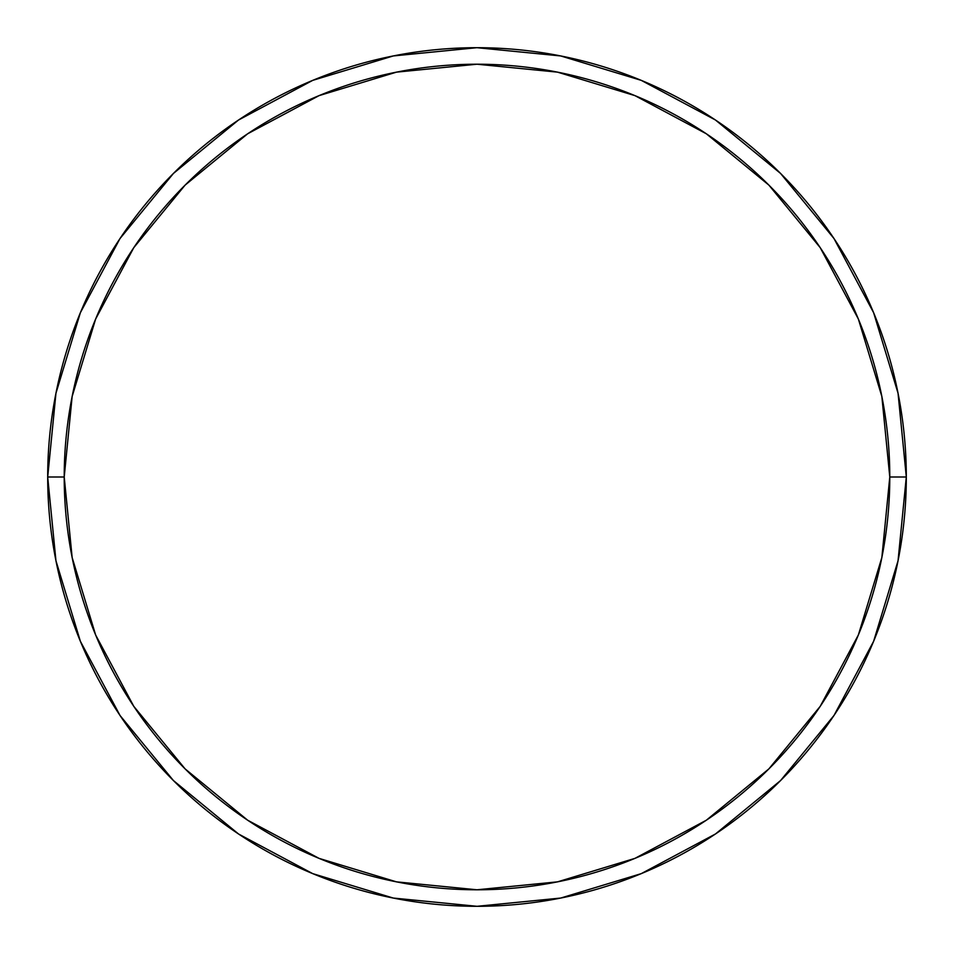 <?xml version="1.0" encoding="UTF-8"?>
<svg xmlns="http://www.w3.org/2000/svg" width="954" height="954" viewBox="0 0 954 954"><rect width="100%" height="100%" fill="white"/><g stroke="black" fill="none" stroke-linecap="round" stroke-linejoin="round"><path stroke-width="1.43" d="M47.7 477A429.3 429.3 0 0 0 477 906.3A429.3 429.3 0 0 0 906.3 477L889.784 477A412.784 412.784 0 0 1 477 889.784A412.784 412.784 0 0 1 64.216 477L72.146 557.53L95.638 634.97L133.775 706.33L185.112 768.888L247.67 820.225L319.03 858.361L396.47 881.854L477 889.784L557.53 881.854L634.97 858.361L706.33 820.225L768.888 768.888L820.225 706.33L858.361 634.97L881.854 557.53L889.784 477L881.854 396.47L858.361 319.03L820.225 247.67L768.888 185.112L706.33 133.775L634.97 95.638L557.53 72.146L477 64.216L396.47 72.146L319.03 95.638L247.67 133.775L185.112 185.112L133.775 247.67L95.638 319.03L72.146 396.47L64.216 477L47.7 477L64.216 477A412.784 412.784 0 0 1 477 64.216A412.784 412.784 0 0 1 889.784 477L906.3 477A429.3 429.3 0 0 0 477 47.7A429.3 429.3 0 0 0 47.7 477A429.3 429.3 0 0 1 477 47.7A429.3 429.3 0 0 1 906.3 477A429.3 429.3 0 0 1 477 906.3A429.3 429.3 0 0 1 47.7 477L55.952 393.251L80.374 312.709L119.965 238.607M120.049 238.488L173.437 173.437L238.381 120.132M238.488 120.049L312.709 80.374L393.251 55.952L476.857 47.7M477 47.7L560.749 55.952L641.291 80.374L715.393 119.965M715.512 120.049L780.563 173.437L833.868 238.381M833.951 238.488L873.625 312.709L898.048 393.251L906.3 476.857M906.3 477L898.048 560.749L873.625 641.291L834.034 715.393M833.951 715.512L780.563 780.563L715.619 833.868M715.512 833.951L641.291 873.625L560.749 898.048L477.143 906.3M477 906.3L393.251 898.048L312.709 873.625L238.607 834.034M238.488 833.951L173.437 780.563L120.132 715.619M120.049 715.512L80.374 641.291L55.952 560.749L47.7 477.143"/></g></svg>
